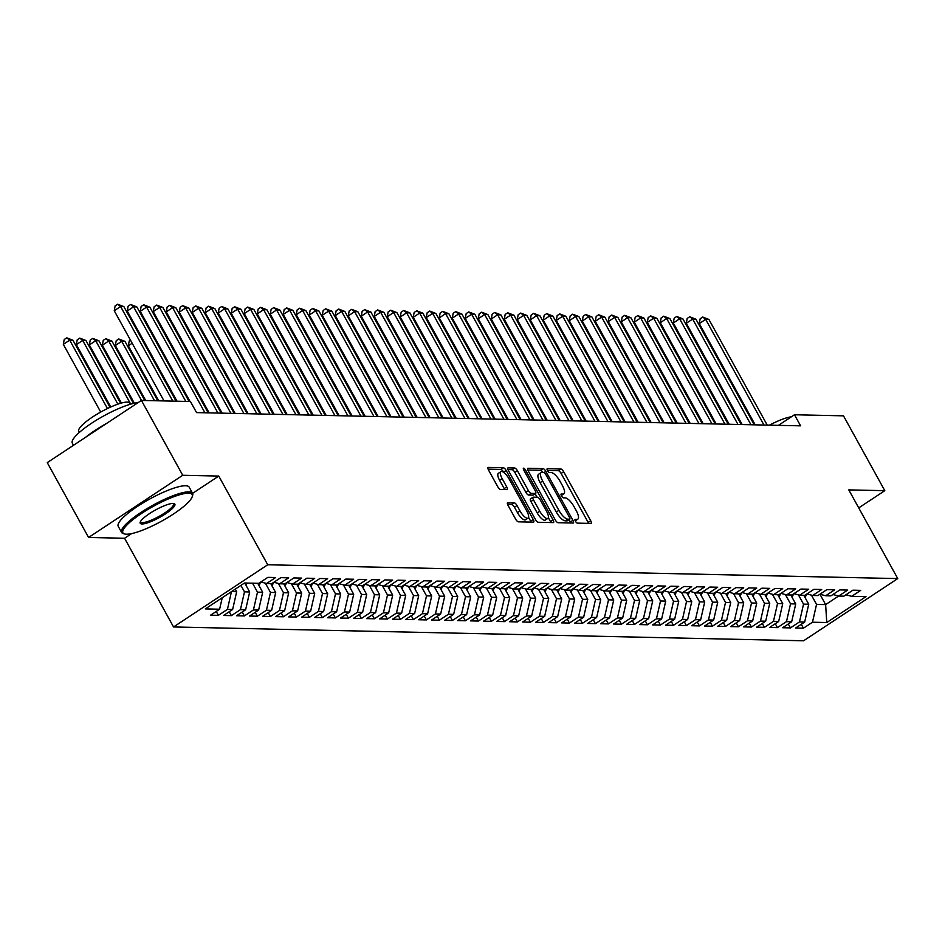 <?xml version="1.0" encoding="UTF-8"?>
<svg xmlns="http://www.w3.org/2000/svg" width="945" height="945" viewBox="0 0 945 945"><rect width="100%" height="100%" fill="white"/><g stroke="black" fill="none" stroke-linecap="round" stroke-linejoin="round"><path stroke-width="1.42" d="M575.422 521.203A2.233 0.756 56.6 0 0 577.371 523.128L590.932 523.424A3.178 1.075 56.6 0 0 591.18 523.365A3.178 1.075 56.6 0 0 590.696 520.73L563.669 471.756A3.178 1.075 56.6 0 0 560.893 469.015L547.332 468.72A2.233 0.756 56.6 0 0 547.155 468.755A2.233 0.756 56.6 0 0 547.486 470.598A2.233 0.756 56.6 0 0 549.435 472.524L551.183 472.559A10.182 3.449 56.6 0 1 560.078 481.359L562.334 485.435A10.182 3.449 56.6 0 1 563.858 493.845A10.182 3.449 56.6 0 1 563.055 494.058L561.295 494.022A2.233 0.756 56.6 0 0 561.117 494.07A2.233 0.756 56.6 0 0 561.46 495.901A2.233 0.756 56.6 0 0 563.397 497.826L565.157 497.861A10.182 3.449 56.6 0 1 574.04 506.662L576.296 510.749A10.182 3.449 56.6 0 1 577.82 519.148A10.182 3.449 56.6 0 1 577.017 519.36L575.269 519.325A2.233 0.756 56.6 0 0 575.092 519.372A2.233 0.756 56.6 0 0 575.422 521.203M507.784 502.657A3.178 1.075 56.6 0 0 507.536 502.716A3.178 1.075 56.6 0 0 508.02 505.351L515.604 519.088A3.178 1.075 56.6 0 0 518.38 521.841L533.441 522.172A3.178 1.075 56.6 0 0 533.689 522.101A3.178 1.075 56.6 0 0 533.216 519.478L506.177 470.504A3.178 1.075 56.6 0 0 503.401 467.751L488.341 467.421A3.178 1.075 56.6 0 0 488.092 467.491A3.178 1.075 56.6 0 0 488.565 470.114L497.731 486.71A3.178 1.075 56.6 0 0 500.507 489.463L506.945 489.604A3.178 1.075 56.6 0 0 507.205 489.534A3.178 1.075 56.6 0 0 506.721 486.911L502.185 478.678A8.517 2.882 56.6 0 1 500.897 471.649A8.517 2.882 56.6 0 1 509.012 478.832L526.802 511.068A8.517 2.882 56.6 0 1 528.078 518.096A8.517 2.882 56.6 0 1 519.974 510.914L517.01 505.551A3.178 1.075 56.6 0 0 514.234 502.799L507.382 502.929M192.591 493.337L218.756 476.067L182.739 475.276L141.419 400.432L190.441 401.507L196.56 412.599L800.592 425.841L794.473 414.76L778.42 425.356M218.756 476.067L267.718 564.767L897.75 578.588L803.581 640.781L173.537 626.96L267.718 564.767M858.721 507.89L884.803 490.679L848.787 489.888L897.75 578.588M884.803 490.679L843.483 415.835L794.473 414.76M555.294 519.963A3.178 1.075 56.6 0 0 558.07 522.703L573.119 523.034A3.178 1.075 56.6 0 0 573.379 522.975A3.178 1.075 56.6 0 0 572.894 520.341L545.867 471.366A3.178 1.075 56.6 0 0 543.08 468.625L528.031 468.295A3.178 1.075 56.6 0 0 527.771 468.354A3.178 1.075 56.6 0 0 528.255 470.988L555.294 519.963M553.286 522.609L538.225 522.278A3.178 1.075 56.6 0 1 535.449 519.526L508.41 470.551A3.178 1.075 56.6 0 1 507.926 467.917A3.178 1.075 56.6 0 1 508.186 467.858L514.623 467.999A3.178 1.075 56.6 0 1 517.411 470.752L528.373 490.609A3.178 1.075 56.6 0 0 531.149 493.361L535.425 493.455A3.178 1.075 56.6 0 0 535.673 493.384A3.178 1.075 56.6 0 0 535.201 490.762L523.778 470.078A2.233 0.756 56.6 0 1 523.447 468.236A2.233 0.756 56.6 0 1 525.574 470.114L553.049 519.915A3.178 1.075 56.6 0 1 553.534 522.538A3.178 1.075 56.6 0 1 553.286 522.609M801.289 624.291L803.439 628.189L812.476 622.223L826.769 622.531L865.974 596.649L851.669 596.33L860.706 590.365L852.91 590.188L843.873 596.165L838.664 596.047L847.7 590.082L839.904 589.904L830.868 595.882L825.67 595.763L834.707 589.798L826.899 589.621L817.862 595.586L812.665 595.48L821.701 589.515L813.905 589.337L804.868 595.303L799.671 595.196L808.696 589.219L800.899 589.054L791.863 595.019L786.665 594.901L795.702 588.936L787.894 588.77L778.869 594.736L773.66 594.618L782.696 588.652L774.9 588.487L765.863 594.452L760.666 594.334L769.702 588.369L761.894 588.192L752.858 594.169L747.66 594.051L756.697 588.085L748.901 587.908L739.864 593.885L734.655 593.767L743.691 587.802L735.895 587.625L726.859 593.59L721.661 593.484L730.698 587.518L722.89 587.341L713.853 593.306L708.655 593.2L717.692 587.223L709.896 587.058L700.859 593.023L695.662 592.905L704.686 586.939L696.89 586.774L687.854 592.739L682.656 592.621L691.693 586.656L683.885 586.491L674.86 592.456L669.651 592.338L678.687 586.372L670.891 586.195L661.854 592.172L656.657 592.054L665.693 586.089L657.885 585.912L648.849 591.877L643.651 591.771L652.688 585.805L644.892 585.628L635.855 591.594L630.646 591.487L639.682 585.51L631.886 585.345L622.849 591.31L617.652 591.204L626.689 585.227L618.88 585.061L609.844 591.027L604.646 590.909L613.683 584.943L605.887 584.778L596.85 590.743L591.653 590.625L600.689 584.66L592.881 584.494L583.845 590.46L578.647 590.341L587.684 584.376L579.887 584.199L570.851 590.176L565.642 590.058L574.678 584.093L566.882 583.915L557.845 589.881L552.648 589.774L561.684 583.809L553.876 583.632L544.84 589.597L539.642 589.491L548.679 583.514L540.883 583.348L531.846 589.314L526.637 589.207L535.673 583.23L527.877 583.065L518.84 589.03L513.643 588.912L522.679 582.947L514.871 582.781L505.835 588.747L500.637 588.629L509.674 582.663L501.878 582.498L492.841 588.463L487.644 588.345L496.68 582.38L488.872 582.203L479.836 588.18L474.638 588.062L483.675 582.096L475.878 581.919L466.842 587.885L461.632 587.778L470.669 581.813L462.873 581.636L453.836 587.601L448.639 587.495L457.675 581.518L449.867 581.352L440.831 587.317L435.633 587.199L444.67 581.234L436.873 581.069L427.837 587.034L422.639 586.916L431.664 580.951L423.868 580.785L414.831 586.75L409.634 586.632L418.67 580.667L410.862 580.502L401.838 586.467L396.628 586.349L405.665 580.384L397.869 580.206L388.832 586.183L383.635 586.065L392.671 580.1L384.863 579.923L375.827 585.888L370.629 585.782L379.666 579.817L371.869 579.639L362.833 585.605L357.623 585.498L366.66 579.521L358.864 579.356L349.827 585.321L344.63 585.203L353.666 579.238L345.858 579.072L336.822 585.038L331.624 584.92L340.661 578.954L332.864 578.789L323.828 584.754L318.63 584.636L327.655 578.671L319.859 578.505L310.822 584.471L305.625 584.353L314.661 578.387L306.853 578.21L297.829 584.187L292.619 584.069L301.656 578.104L293.86 577.927L284.823 583.892L279.625 583.786L288.662 577.82L280.854 577.643L271.817 583.608L266.62 583.502L275.656 577.525L267.86 577.36L258.824 583.325L244.519 583.018L205.325 608.899L219.618 609.218L222.24 597.724M803.439 628.189L795.631 628.012L804.668 622.046L799.47 621.94L803.534 604.127L798.419 594.854M788.284 623.995L790.433 627.905L799.47 621.94M790.433 627.905L782.637 627.728L791.674 621.763L786.476 621.645L790.528 603.843L785.413 594.57M775.278 623.712L777.44 627.622L786.476 621.645M777.44 627.622L769.632 627.445L778.668 621.479L773.471 621.361L777.534 603.548L772.419 594.287M762.284 623.428L764.434 627.326L773.471 621.361M764.434 627.326L756.638 627.161L765.674 621.196L760.465 621.078L764.529 603.264L759.414 594.003M749.279 623.145L751.429 627.043L760.465 621.078M751.429 627.043L743.632 626.878L752.669 620.912L747.471 620.794L751.523 602.981L746.408 593.72M736.273 622.861L738.435 626.759L747.471 620.794M738.435 626.759L730.627 626.594L739.663 620.617L734.466 620.511L738.529 602.697L733.414 593.436M723.279 622.578L725.429 626.476L734.466 620.511M725.429 626.476L717.633 626.311L726.67 620.333L721.46 620.227L725.524 602.414L720.409 593.141M710.274 622.294L712.435 626.192L721.46 620.227M712.435 626.192L704.627 626.015L713.664 620.05L708.466 619.944L712.53 602.13L707.415 592.858M697.28 621.999L699.43 625.909L708.466 619.944M699.43 625.909L691.634 625.732L700.658 619.766L695.461 619.648L699.524 601.847L694.41 592.574M684.274 621.716L686.424 625.625L695.461 619.648M686.424 625.625L678.628 625.448L687.665 619.483L682.467 619.365L686.519 601.552L681.404 592.291M671.269 621.432L673.431 625.33L682.467 619.365M673.431 625.33L665.623 625.165L674.659 619.199L669.462 619.081L673.525 601.268L668.41 592.007M658.275 621.149L660.425 625.047L669.462 619.081M660.425 625.047L652.629 624.881L661.665 618.916L656.456 618.798L660.52 600.985L655.405 591.724M645.27 620.865L647.419 624.763L656.456 618.798M647.419 624.763L639.623 624.598L648.66 618.621L643.462 618.514L647.514 600.701L642.399 591.44M632.264 620.582L634.426 624.48L643.462 618.514M634.426 624.48L626.618 624.302L635.654 618.337L630.457 618.231L634.52 600.418L629.405 591.145M619.27 620.298L621.42 624.196L630.457 618.231M621.42 624.196L613.624 624.019L622.66 618.054L617.451 617.935L621.515 600.134L616.4 590.861M606.265 620.003L608.426 623.913L617.451 617.935M608.426 623.913L600.618 623.735L609.655 617.77L604.457 617.652L608.521 599.839L603.406 590.578M593.271 619.719L595.421 623.629L604.457 617.652M595.421 623.629L587.625 623.452L596.649 617.487L591.452 617.368L595.515 599.555L590.401 590.294M580.265 619.436L582.415 623.334L591.452 617.368M582.415 623.334L574.619 623.168L583.656 617.203L578.458 617.085L582.51 599.272L577.395 590.011M567.26 619.152L569.422 623.05L578.458 617.085M569.422 623.05L561.613 622.885L570.65 616.92L565.453 616.801L569.516 598.988L564.401 589.727M554.266 618.869L556.416 622.767L565.453 616.801M556.416 622.767L548.62 622.601L557.656 616.624L552.447 616.518L556.51 598.705L551.396 589.444M541.261 618.585L543.41 622.483L552.447 616.518M543.41 622.483L535.614 622.306L544.651 616.341L539.453 616.234L543.505 598.421L538.39 589.148M528.267 618.302L530.417 622.2L539.453 616.234M530.417 622.2L522.609 622.023L531.645 616.057L526.448 615.939L530.511 598.138L525.396 588.865M515.261 618.006L517.411 621.916L526.448 615.939M517.411 621.916L509.615 621.739L518.651 615.774L513.442 615.656L517.506 597.842L512.391 588.581M502.256 617.723L504.417 621.633L513.442 615.656M504.417 621.633L496.609 621.456L505.646 615.49L500.448 615.372L504.512 597.559L499.397 588.298M489.262 617.439L491.412 621.337L500.448 615.372M491.412 621.337L483.616 621.172L492.64 615.207L487.443 615.089L491.506 597.275L486.391 588.014M476.256 617.156L478.406 621.054L487.443 615.089M478.406 621.054L470.61 620.889L479.647 614.923L474.449 614.805L478.501 596.992L473.386 587.731M463.251 616.872L465.412 620.77L474.449 614.805M465.412 620.77L457.604 620.605L466.641 614.628L461.443 614.522L465.507 596.708L460.392 587.447M450.257 616.589L452.407 620.487L461.443 614.522M452.407 620.487L444.611 620.31L453.647 614.345L448.438 614.238L452.501 596.425L447.387 587.152M437.252 616.305L439.401 620.203L448.438 614.238M439.401 620.203L431.605 620.026L440.642 614.061L435.444 613.943L439.496 596.141L434.381 586.869M424.258 616.01L426.408 619.92L435.444 613.943M426.408 619.92L418.6 619.743L427.636 613.778L422.439 613.659L426.502 595.846L421.387 586.585M411.252 615.727L413.402 619.625L422.439 613.659M413.402 619.625L405.606 619.459L414.642 613.494L409.445 613.376L413.497 595.563L408.382 586.302M398.247 615.443L400.408 619.341L409.445 613.376M400.408 619.341L392.6 619.176L401.637 613.21L396.439 613.092L400.503 595.279L395.388 586.018M385.253 615.16L387.403 619.058L396.439 613.092M387.403 619.058L379.606 618.892L388.643 612.927L383.434 612.809L387.497 594.996L382.382 585.735M372.247 614.876L374.397 618.774L383.434 612.809M374.397 618.774L366.601 618.609L375.637 612.632L370.44 612.525L374.492 594.712L369.377 585.439M359.242 614.593L361.403 618.491L370.44 612.525M361.403 618.491L353.595 618.313L362.632 612.348L357.434 612.242L361.498 594.429L356.383 585.156M346.248 614.309L348.398 618.207L357.434 612.242M348.398 618.207L340.602 618.03L349.638 612.065L344.429 611.947L348.492 594.145L343.378 584.872M333.242 614.014L335.392 617.924L344.429 611.947M335.392 617.924L327.596 617.746L336.633 611.781L331.435 611.663L335.499 593.85L330.384 584.589M320.249 613.73L322.399 617.628L331.435 611.663M322.399 617.628L314.59 617.463L323.627 611.498L318.43 611.38L322.493 593.566L317.378 584.305M307.243 613.447L309.393 617.345L318.43 611.38M309.393 617.345L301.597 617.179L310.633 611.214L305.436 611.096L309.487 593.283L304.373 584.022M294.238 613.163L296.399 617.061L305.436 611.096M296.399 617.061L288.591 616.896L297.628 610.931L292.43 610.813L296.494 592.999L291.379 583.738M281.244 612.88L283.394 616.778L292.43 610.813M283.394 616.778L275.597 616.612L284.634 610.635L279.425 610.529L283.488 592.716L278.373 583.443M268.238 612.596L270.388 616.494L279.425 610.529M270.388 616.494L262.592 616.317L271.628 610.352L266.431 610.246L270.483 592.432L265.368 583.159M255.233 612.313L257.394 616.211L266.431 610.246M257.394 616.211L249.586 616.034L258.623 610.068L253.425 609.95L257.489 592.149L252.539 583.183M242.239 612.017L244.389 615.927L253.425 609.95M244.389 615.927L236.593 615.75L245.629 609.785L240.42 609.667L244.483 591.853L240.916 585.392M229.233 611.734L231.395 615.632L240.42 609.667M231.395 615.632L223.587 615.467L232.624 609.501L227.426 609.383L231.466 591.629M216.24 611.45L218.389 615.349L227.426 609.383M218.389 615.349L210.593 615.183L219.618 609.218M266.62 583.502L260.891 581.966M279.625 583.786L273.885 582.25M231.549 591.57L236.687 591.688L235.27 589.125M232.624 609.501L236.687 591.688M292.619 584.069L286.89 582.533M244.483 591.853L249.681 591.972L244.743 583.018M245.629 609.785L249.681 591.972M305.625 584.353L299.884 582.817M257.489 592.149L262.686 592.255L257.749 583.301M258.623 610.068L262.686 592.255M318.63 584.636L312.889 583.1M270.483 592.432L275.692 592.539L270.742 583.585M271.628 610.352L275.692 592.539M331.624 584.92L325.895 583.384M283.488 592.716L288.686 592.834L283.748 583.868M284.634 610.635L288.686 592.834M344.63 585.203L338.889 583.679M296.494 592.999L301.691 593.117L296.742 584.164M297.628 610.931L301.691 593.117M357.623 585.498L351.894 583.963M309.487 593.283L314.697 593.401L309.747 584.447M310.633 611.214L314.697 593.401M370.629 585.782L364.888 584.246M322.493 593.566L327.691 593.684L322.753 584.731M323.627 611.498L327.691 593.684M383.635 586.065L377.894 584.53M335.499 593.85L340.696 593.968L335.747 585.014M336.633 611.781L340.696 593.968M396.628 586.349L390.899 584.813M348.492 594.145L353.69 594.251L348.752 585.298M349.638 612.065L353.69 594.251M409.634 586.632L403.893 585.097M361.498 594.429L366.695 594.535L361.758 585.581M362.632 612.348L366.695 594.535M422.639 586.916L416.899 585.38M374.492 594.712L379.701 594.83L374.752 585.865M375.637 612.632L379.701 594.83M435.633 587.199L429.904 585.676M387.497 594.996L392.695 595.114L387.757 586.16M388.643 612.927L392.695 595.114M448.639 587.495L442.898 585.959M400.503 595.279L405.7 595.397L400.751 586.443M401.637 613.21L405.7 595.397M461.632 587.778L455.903 586.243M413.497 595.563L418.694 595.681L413.756 586.727M414.642 613.494L418.694 595.681M474.638 588.062L468.897 586.526M426.502 595.846L431.7 595.964L426.762 587.01M427.636 613.778L431.7 595.964M487.644 588.345L481.903 586.81M439.496 596.141L444.705 596.248L439.756 587.294M440.642 614.061L444.705 596.248M500.637 588.629L494.908 587.093M452.501 596.425L457.699 596.531L452.761 587.577M453.647 614.345L457.699 596.531M513.643 588.912L507.902 587.377M465.507 596.708L470.704 596.827L465.755 587.861M466.641 614.628L470.704 596.827M526.637 589.207L520.908 587.672M478.501 596.992L483.71 597.11L478.761 588.156M479.647 614.923L483.71 597.11M539.642 589.491L533.913 587.955M491.506 597.275L496.704 597.394L491.766 588.44M492.64 615.207L496.704 597.394M552.648 589.774L546.907 588.239M504.512 597.559L509.709 597.677L504.76 588.723M505.646 615.49L509.709 597.677M565.642 590.058L559.912 588.522M517.506 597.842L522.703 597.961L517.765 589.007M518.651 615.774L522.703 597.961M578.647 590.341L572.906 588.806M530.511 598.138L535.709 598.244L530.771 589.29M531.645 616.057L535.709 598.244M591.653 590.625L585.912 589.089M543.505 598.421L548.714 598.528L543.765 589.574M544.651 616.341L548.714 598.528M604.646 590.909L598.917 589.373M556.51 598.705L561.708 598.823L556.77 589.857M557.656 616.624L561.708 598.823M617.652 591.204L611.911 589.668M569.516 598.988L574.714 599.106L569.764 590.153M570.65 616.92L574.714 599.106M630.646 591.487L624.917 589.952M582.51 599.272L587.719 599.39L582.77 590.436M583.656 617.203L587.719 599.39M643.651 591.771L637.922 590.235M595.515 599.555L600.713 599.673L595.775 590.719M596.649 617.487L600.713 599.673M656.657 592.054L650.916 590.519M608.521 599.839L613.718 599.957L608.769 591.003M609.655 617.77L613.718 599.957M669.651 592.338L663.922 590.802M621.515 600.134L626.712 600.24L621.775 591.286M622.66 618.054L626.712 600.24M682.656 592.621L676.915 591.086M634.52 600.418L639.718 600.524L634.78 591.57M635.654 618.337L639.718 600.524M695.662 592.905L689.921 591.369M647.514 600.701L652.723 600.819L647.774 591.853M648.66 618.621L652.723 600.819M708.655 593.2L702.926 591.664M660.52 600.985L665.717 601.103L660.779 592.149M661.665 618.916L665.717 601.103M721.661 593.484L715.92 591.948M673.525 601.268L678.723 601.386L673.773 592.432M674.659 619.199L678.723 601.386M734.655 593.767L728.926 592.231M686.519 601.552L691.728 601.67L686.779 592.716M687.665 619.483L691.728 601.67M747.66 594.051L741.931 592.515M699.524 601.847L704.722 601.953L699.784 592.999M700.658 619.766L704.722 601.953M760.666 594.334L754.925 592.798M712.53 602.13L717.727 602.237L712.778 593.283M713.664 620.05L717.727 602.237M773.66 594.618L767.931 593.082M725.524 602.414L730.721 602.52L725.784 593.566M726.67 620.333L730.721 602.52M786.665 594.901L780.924 593.365M738.529 602.697L743.727 602.815L738.789 593.862M739.663 620.617L743.727 602.815M799.671 595.196L793.93 593.661M751.523 602.981L756.732 603.099L751.783 594.145M752.669 620.912L756.732 603.099M812.665 595.48L806.935 593.944M764.529 603.264L769.726 603.382L764.788 594.429M765.674 621.196L769.726 603.382M825.67 595.763L819.929 594.228L825.635 604.611L838.617 596.035M777.534 603.548L782.732 603.666L777.782 594.712M778.668 621.479L782.732 603.666M838.664 596.047L832.935 594.511M790.528 603.843L795.737 603.949L790.788 594.996M791.674 621.763L795.737 603.949M851.669 596.33L845.94 594.795M803.534 604.127L808.731 604.233L803.793 595.279M804.668 622.046L808.731 604.233M141.419 400.432L47.25 462.625L88.57 537.469L124.575 538.26L173.537 626.96M182.739 475.276L88.57 537.469M812.476 622.223L816.539 604.41L811.424 595.137M816.539 604.41L825.635 604.611L826.769 622.531M124.575 538.26L131.627 533.606M575.245 520.86A10.182 3.449 56.6 0 0 575.281 520.837L577.82 519.148M561.271 495.546A10.182 3.449 56.6 0 0 561.306 495.534L563.858 493.845M588.605 523.376A3.178 1.075 56.6 0 0 588.156 522.42L561.117 473.445A3.178 1.075 56.6 0 0 558.341 470.693L547.403 470.456M542.914 472.382A3.178 1.075 56.6 0 0 540.54 470.303L527.806 470.019M570.804 522.987A3.178 1.075 56.6 0 0 570.355 522.03L569.044 519.655M569.622 519.195A2.233 0.756 56.6 0 0 569.8 519.148A2.233 0.756 56.6 0 0 569.457 517.317L545.726 474.319A2.233 0.756 56.6 0 0 543.788 472.405L541.934 472.358A10.182 3.449 56.6 0 0 541.131 472.571A10.182 3.449 56.6 0 0 542.654 480.981L558.873 510.359A10.182 3.449 56.6 0 0 567.768 519.159L569.622 519.195L567.071 520.884A2.233 0.756 56.6 0 0 567.248 520.837A2.233 0.756 56.6 0 0 567.366 520.695M541.131 472.571L538.579 474.248A10.182 3.449 56.6 0 0 540.115 482.659L542.654 480.981M567.071 520.884L565.228 520.837A10.182 3.449 56.6 0 1 556.333 512.048L540.115 482.659M507.961 469.594L512.084 469.677L514.623 467.999M533.287 494.861A3.178 1.075 56.6 0 1 533.134 495.062A3.178 1.075 56.6 0 1 532.874 495.133L528.598 495.038A3.178 1.075 56.6 0 1 525.822 492.286L514.86 472.429A3.178 1.075 56.6 0 0 512.084 469.677M535.142 493.739L537.067 497.247M548.336 517.659L550.51 521.593L553.049 519.915M539.749 511.221A8.517 2.882 56.6 0 0 547.852 518.392A8.517 2.882 56.6 0 0 546.576 511.363L540.304 500.011A3.178 1.075 56.6 0 0 537.528 497.259L533.252 497.164A3.178 1.075 56.6 0 0 533.004 497.235A3.178 1.075 56.6 0 0 533.476 499.858L539.749 511.221L537.197 512.899A8.517 2.882 56.6 0 0 545.312 520.081L547.852 518.392M532.838 497.436L530.7 498.842A3.178 1.075 56.6 0 0 530.452 498.913A3.178 1.075 56.6 0 0 530.936 501.535L533.476 499.858M537.197 512.899L530.936 501.535M550.959 522.55A3.178 1.075 56.6 0 0 550.51 521.593M528.078 518.096L525.538 519.774A8.517 2.882 56.6 0 1 517.435 512.603L514.47 507.229A3.178 1.075 56.6 0 0 511.694 504.476L507.571 504.382M500.897 471.649L498.358 473.327A8.517 2.882 56.6 0 0 499.633 480.355L502.185 478.678M504.63 489.545A3.178 1.075 56.6 0 0 504.181 488.589L499.633 480.355M503.779 472.465L503.626 472.181A3.178 1.075 56.6 0 0 500.85 469.429L488.116 469.157M531.114 522.112A3.178 1.075 56.6 0 0 530.665 521.156L528.574 517.364M805.01 597.5A8.588 7.867 -88.7 0 0 806.345 594.334M649.817 352.001L650.503 351.54M652.227 354.659L651.53 355.119M763.985 425.037L705.655 319.375L708.904 319.445L767.234 425.12M755.197 424.848L699.288 323.58L705.655 319.375L702.726 317.047L708.904 319.445M699.288 323.58L700.186 318.737L702.726 317.047M792.005 597.205A8.588 7.867 -88.7 0 0 793.339 594.039M636.812 351.717L637.509 351.257M639.222 354.375L638.536 354.836M779.011 596.921A8.588 7.867 -88.7 0 0 780.346 593.755M623.806 351.434L624.503 350.973M626.228 354.091L625.531 354.552M750.98 424.754L692.65 319.091L695.898 319.162L754.228 424.825M742.191 424.565L686.283 323.296L692.65 319.091L689.732 316.764L695.898 319.162M686.283 323.296L687.18 318.453L689.732 316.764M737.986 424.47L679.644 318.808L682.904 318.878L741.234 424.541M729.197 424.281L673.289 323.001L679.644 318.808L676.726 316.481L682.904 318.878M673.289 323.001L674.187 318.158L676.726 316.481M769.395 425.167A29.177 6.272 -28.9 0 1 791.355 416.816M188.598 493.184A39.548 8.493 151.1 0 0 143.782 511.989A39.548 8.493 151.1 0 0 124.669 533.984A39.548 8.493 151.1 0 0 126.5 534.208A39.548 8.493 151.1 0 0 163.934 519.856A39.548 8.493 151.1 0 0 192.225 496.692A39.548 8.493 151.1 0 0 188.598 493.184M124.669 533.984L123.405 533.653A40.529 8.706 -28.9 0 1 121.61 532.448A40.529 8.706 -28.9 0 1 146.699 508.812A40.529 8.706 -28.9 0 1 188.905 491.849A40.529 8.706 -28.9 0 1 192.567 493.278A40.529 8.706 -28.9 0 1 192.626 495.44L192.225 496.692M173.077 503.449A19.774 4.252 -28.9 0 1 173.986 503.555A19.774 4.252 -28.9 0 1 164.43 514.553A19.774 4.252 -28.9 0 1 142.022 523.955A19.774 4.252 -28.9 0 1 140.203 522.207A19.774 4.252 -28.9 0 1 154.354 510.619A19.774 4.252 -28.9 0 1 173.077 503.449M140.51 521.522A18.805 4.04 151.1 0 0 140.628 521.959A18.805 4.04 151.1 0 0 142.329 522.62A18.805 4.04 151.1 0 0 161.914 514.741A18.805 4.04 151.1 0 0 173.549 503.779A18.805 4.04 151.1 0 0 173.242 503.449M73.497 445.296L72.34 443.193A40.529 8.706 -28.9 0 1 95.917 420.478A40.529 8.706 -28.9 0 1 138.064 402.653M85.617 437.287A40.529 8.706 -28.9 0 1 107.068 423.124M79.356 432.42L78.754 431.333A29.177 6.272 -28.9 0 1 96.815 414.323A29.177 6.272 -28.9 0 1 127.209 402.109A29.177 6.272 -28.9 0 1 129.843 403.137L130.445 404.224M121.61 532.448L118.243 526.353A40.529 8.706 -28.9 0 1 143.333 502.716A40.529 8.706 -28.9 0 1 185.539 485.754A40.529 8.706 -28.9 0 1 189.201 487.183L192.567 493.278M766.005 596.638A8.588 7.867 -88.7 0 0 767.34 593.472M610.813 351.15L611.509 350.689M613.222 353.796L612.525 354.257M753.011 596.354A8.588 7.867 -88.7 0 0 754.346 593.188M597.807 350.855L598.504 350.406M600.229 353.513L599.532 353.973M724.98 424.187L666.65 318.524L669.899 318.595L728.229 424.258M716.192 423.998L660.283 322.717L666.65 318.524L663.721 316.197L669.899 318.595M660.283 322.717L661.181 317.874L663.721 316.197M711.975 423.903L653.645 318.229L656.893 318.3L715.235 423.974M703.186 423.714L647.29 322.434L653.645 318.229L650.727 315.913L656.893 318.3M647.29 322.434L648.175 317.591L650.727 315.913M740.006 596.071A8.588 7.867 -88.7 0 0 741.341 592.905M584.801 350.571L585.498 350.111M587.223 353.229L586.526 353.69M698.981 423.62L640.651 317.945L643.899 318.016L702.229 423.691M690.193 423.419L634.284 322.151L640.651 317.945L637.721 315.63L643.899 318.016M634.284 322.151L635.182 317.307L637.721 315.63M727 595.787A8.588 7.867 -88.7 0 0 728.335 592.621M571.808 350.288L572.505 349.827M574.217 352.946L573.52 353.406M685.976 423.336L627.645 317.662L630.894 317.733L689.224 423.407M677.187 423.136L621.278 321.867L627.645 317.662L624.728 315.346L630.894 317.733M621.278 321.867L622.176 317.024L624.728 315.346M714.007 595.492A8.588 7.867 -88.7 0 0 715.341 592.326M558.802 350.004L559.499 349.544M561.224 352.662L560.527 353.123M701.001 595.208A8.588 7.867 -88.7 0 0 702.336 592.042M545.808 349.721L546.505 349.26M548.218 352.379L547.521 352.839M687.995 594.925A8.588 7.867 -88.7 0 0 689.33 591.759M532.803 349.437L533.5 348.977M535.213 352.095L534.527 352.556M675.002 594.641A8.588 7.867 -88.7 0 0 676.336 591.476M519.797 349.154L520.494 348.693M522.219 351.8L521.522 352.261M661.996 594.358A8.588 7.867 -88.7 0 0 663.331 591.192M506.803 348.859L507.5 348.41M509.213 351.516L508.516 351.977M649.002 594.074A8.588 7.867 -88.7 0 0 650.337 590.909M493.798 348.575L494.495 348.114M496.219 351.233L495.523 351.694M635.997 593.791A8.588 7.867 -88.7 0 0 637.332 590.625M480.792 348.292L481.489 347.831M483.214 350.949L482.517 351.41M622.991 593.495A8.588 7.867 -88.7 0 0 624.326 590.33M467.799 348.008L468.496 347.547M470.208 350.666L469.511 351.127M609.997 593.212A8.588 7.867 -88.7 0 0 611.332 590.046M454.793 347.725L455.49 347.264M457.215 350.382L456.518 350.843M596.992 592.928A8.588 7.867 -88.7 0 0 598.327 589.763M441.799 347.441L442.496 346.98M444.209 350.099L443.512 350.548M583.986 592.645A8.588 7.867 -88.7 0 0 585.321 589.479M428.794 347.158L429.491 346.697M431.215 349.804L430.518 350.264M570.993 592.361A8.588 7.867 -88.7 0 0 572.327 589.196M415.788 346.862L416.485 346.413M418.21 349.52L417.513 349.981M557.987 592.078A8.588 7.867 -88.7 0 0 559.322 588.912M402.794 346.579L403.491 346.118M405.204 349.237L404.507 349.697M544.993 591.794A8.588 7.867 -88.7 0 0 546.328 588.629M389.789 346.295L390.486 345.835M392.21 348.953L391.513 349.414M531.988 591.499A8.588 7.867 -88.7 0 0 533.323 588.333M376.795 346.012L377.48 345.551M379.205 348.67L378.508 349.13M518.982 591.216A8.588 7.867 -88.7 0 0 520.317 588.05M363.79 345.728L364.486 345.268M366.199 348.386L365.502 348.847M505.988 590.932A8.588 7.867 -88.7 0 0 507.323 587.766M350.784 345.445L351.481 344.984M353.206 348.103L352.509 348.551M492.983 590.649A8.588 7.867 -88.7 0 0 494.318 587.483M337.79 345.161L338.487 344.701M340.2 347.807L339.503 348.268M479.977 590.365A8.588 7.867 -88.7 0 0 481.312 587.199M324.785 344.866L325.482 344.405M327.206 347.524L326.509 347.984M466.984 590.082A8.588 7.867 -88.7 0 0 468.318 586.916M311.779 344.582L312.476 344.122M314.201 347.24L313.504 347.701M453.978 589.798A8.588 7.867 -88.7 0 0 455.313 586.632M298.785 344.299L299.482 343.838M301.195 346.957L300.498 347.417M440.984 589.503A8.588 7.867 -88.7 0 0 442.319 586.337M285.78 344.015L286.477 343.555M288.201 346.673L287.504 347.134M427.979 589.219A8.588 7.867 -88.7 0 0 429.313 586.054M272.786 343.732L273.471 343.271M275.196 346.39L274.499 346.85M414.973 588.936A8.588 7.867 -88.7 0 0 416.308 585.77M259.78 343.448L260.477 342.988M262.19 346.106L261.505 346.555M401.979 588.652A8.588 7.867 -88.7 0 0 403.314 585.487M246.775 343.165L247.472 342.704M249.196 345.811L248.5 346.272M388.974 588.369A8.588 7.867 -88.7 0 0 390.309 585.203M233.781 342.87L234.478 342.409M236.191 345.527L235.494 345.988M375.98 588.085A8.588 7.867 -88.7 0 0 377.315 584.92M220.776 342.586L221.473 342.125M223.197 345.244L222.5 345.705M362.974 587.802A8.588 7.867 -88.7 0 0 364.309 584.636M207.77 342.303L208.467 341.842M210.192 344.96L209.495 345.421M349.969 587.506A8.588 7.867 -88.7 0 0 351.304 584.341M194.776 342.019L195.473 341.558M197.186 344.677L196.489 345.138M336.975 587.223A8.588 7.867 -88.7 0 0 338.31 584.057M181.771 341.736L182.468 341.275M184.192 344.393L183.495 344.854M323.97 586.939A8.588 7.867 -88.7 0 0 325.304 583.774M168.777 341.452L169.462 340.991M171.187 344.11L170.49 344.559M310.964 586.656A8.588 7.867 -88.7 0 0 312.299 583.49M155.771 341.169L156.468 340.708M158.181 343.815L157.496 344.275M297.97 586.372A8.588 7.867 -88.7 0 0 299.305 583.207M142.766 340.873L143.463 340.413M145.187 343.531L144.49 343.992M284.965 586.089A8.588 7.867 -88.7 0 0 286.3 582.923M132.182 343.248L128.343 345.787L158.713 400.81M128.343 345.787L129.241 340.944L130.469 340.129M271.971 585.805A8.588 7.867 -88.7 0 0 273.306 582.64M157.756 400.786L124.953 341.369L121.704 341.299L115.337 345.504L145.719 400.526M115.337 345.504L116.235 340.661L118.775 338.983L121.704 341.299L154.507 400.715M118.775 338.983L124.953 341.369M258.965 585.51A8.588 7.867 -88.7 0 0 260.3 582.344M144.75 400.503L111.947 341.086L108.699 341.015L102.343 345.22L134.355 403.22M102.343 345.22L103.229 340.377L105.781 338.688L108.699 341.015L141.502 400.432M105.781 338.688L111.947 341.086M245.96 585.227A8.588 7.867 -88.7 0 0 247.023 583.065M133.517 403.409L98.953 340.802L95.705 340.732L89.338 344.937L121.409 403.042M89.338 344.937L90.236 340.094L92.775 338.404L95.705 340.732L130.705 404.141M92.775 338.404L98.953 340.802M672.982 423.041L614.64 317.378L617.9 317.449L676.23 423.112M664.181 422.852L608.285 321.583L614.64 317.378L611.722 315.051L617.9 317.449M608.285 321.583L609.171 316.74L611.722 315.051M659.976 422.758L601.646 317.095L604.894 317.166L663.225 422.828M651.188 422.569L595.279 321.3L601.646 317.095L598.717 314.768L604.894 317.166M595.279 321.3L596.177 316.457L598.717 314.768M646.971 422.474L588.64 316.811L591.889 316.882L650.219 422.545M638.182 422.285L582.274 321.005L588.64 316.811L585.723 314.484L591.889 316.882M582.274 321.005L583.171 316.162L585.723 314.484M633.977 422.191L575.647 316.516L578.895 316.599L637.225 422.261M625.188 422.002L569.28 320.721L575.647 316.516L572.717 314.201L578.895 316.599M569.28 320.721L570.178 315.878L572.717 314.201M620.971 421.907L562.641 316.232L565.89 316.303L624.22 421.978M612.183 421.718L556.274 320.438L562.641 316.232L559.712 313.917L565.89 316.303M556.274 320.438L557.172 315.595L559.712 313.917M607.966 421.624L549.636 315.949L552.884 316.02L611.226 421.694M599.177 421.423L543.28 320.154L549.636 315.949L546.718 313.634L552.884 316.02M543.28 320.154L544.166 315.311L546.718 313.634M594.972 421.34L536.642 315.665L539.89 315.736L598.22 421.411M586.183 421.139L530.275 319.871L536.642 315.665L533.712 313.35L539.89 315.736M530.275 319.871L531.173 315.028L533.712 313.35M581.966 421.045L523.636 315.382L526.885 315.453L585.215 421.116M573.178 420.856L517.269 319.587L523.636 315.382L520.719 313.055L526.885 315.453M517.269 319.587L518.167 314.744L520.719 313.055M568.973 420.761L510.631 315.098L513.891 315.169L572.221 420.832M560.184 420.572L504.276 319.304L510.631 315.098L507.713 312.771L513.891 315.169M504.276 319.304L505.162 314.461L507.713 312.771M555.967 420.478L497.637 314.815L500.885 314.886L559.216 420.549M547.179 420.289L491.27 319.008L497.637 314.815L494.707 312.488L500.885 314.886M491.27 319.008L492.168 314.165L494.707 312.488M542.962 420.194L484.631 314.52L487.88 314.602L546.222 420.265M534.173 420.005L478.264 318.725L484.631 314.52L481.714 312.204L487.88 314.602M478.264 318.725L479.162 313.882L481.714 312.204M529.968 419.911L471.638 314.236L474.886 314.307L533.216 419.982M521.179 419.722L465.271 318.441L471.638 314.236L468.708 311.921L474.886 314.307M465.271 318.441L466.168 313.598L468.708 311.921M516.962 419.627L458.632 313.953L461.881 314.023L520.211 419.698M508.174 419.426L452.265 318.158L458.632 313.953L455.703 311.637L461.881 314.023M452.265 318.158L453.163 313.315L455.703 311.637M503.957 419.344L445.627 313.669L448.875 313.74L507.217 419.415M495.168 419.143L439.271 317.874L445.627 313.669L442.709 311.354L448.875 313.74M439.271 317.874L440.157 313.031L442.709 311.354M490.963 419.048L432.633 313.386L435.881 313.457L494.211 419.119M482.174 418.859L426.266 317.591L432.633 313.386L429.703 311.059L435.881 313.457M426.266 317.591L427.164 312.748L429.703 311.059M477.957 418.765L419.627 313.102L422.876 313.173L481.206 418.836M469.169 418.576L413.26 317.307L419.627 313.102L416.71 310.775L422.876 313.173M413.26 317.307L414.158 312.464L416.71 310.775M464.964 418.481L406.622 312.819L409.882 312.889L468.212 418.552M456.175 418.292L400.267 317.012L406.622 312.819L403.704 310.492L409.882 312.889M400.267 317.012L401.164 312.169L403.704 310.492M451.958 418.198L393.628 312.523L396.876 312.594L455.207 418.269M443.17 418.009L387.261 316.729L393.628 312.523L390.698 310.208L396.876 312.594M387.261 316.729L388.159 311.885L390.698 310.208M438.952 417.914L380.622 312.24L383.871 312.311L442.213 417.985M430.164 417.725L374.267 316.445L380.622 312.24L377.705 309.925L383.871 312.311M374.267 316.445L375.153 311.602L377.705 309.925M425.959 417.631L367.629 311.956L370.877 312.027L429.207 417.702M417.17 417.43L361.262 316.162L367.629 311.956L364.699 309.641L370.877 312.027M361.262 316.162L362.159 311.318L364.699 309.641M412.953 417.347L354.623 311.673L357.871 311.744L416.202 417.418M404.165 417.147L348.256 315.878L354.623 311.673L351.694 309.358L357.871 311.744M348.256 315.878L349.154 311.035L351.694 309.358M399.959 417.052L341.617 311.389L344.866 311.46L403.208 417.123M391.159 416.863L335.262 315.595L341.617 311.389L338.7 309.062L344.866 311.46M335.262 315.595L336.148 310.751L338.7 309.062M386.954 416.769L328.624 311.106L331.872 311.177L390.202 416.839M378.165 416.58L322.257 315.299L328.624 311.106L325.694 308.779L331.872 311.177M322.257 315.299L323.155 310.468L325.694 308.779M373.948 416.485L315.618 310.822L318.867 310.893L377.197 416.556M365.16 416.296L309.251 315.016L315.618 310.822L312.701 308.495L318.867 310.893M309.251 315.016L310.149 310.173L312.701 308.495M360.955 416.202L302.613 310.527L305.873 310.598L364.203 416.272M352.166 416.013L296.257 314.732L302.613 310.527L299.695 308.212L305.873 310.598M296.257 314.732L297.155 309.889L299.695 308.212M347.949 415.918L289.619 310.243L292.867 310.314L351.197 415.989M339.16 415.717L283.252 314.449L289.619 310.243L286.689 307.928L292.867 310.314M283.252 314.449L284.15 309.606L286.689 307.928M334.943 415.635L276.613 309.96L279.862 310.031L338.204 415.705M326.155 415.434L270.258 314.165L276.613 309.96L273.696 307.645L279.862 310.031M270.258 314.165L271.144 309.322L273.696 307.645M321.95 415.351L263.62 309.677L266.868 309.747L325.198 415.422M313.161 415.15L257.253 313.882L263.62 309.677L260.69 307.349L266.868 309.747M257.253 313.882L258.15 309.039L260.69 307.349M308.944 415.056L250.614 309.393L253.862 309.464L312.193 415.127M300.156 414.867L244.247 313.598L250.614 309.393L247.696 307.066L253.862 309.464M244.247 313.598L245.145 308.755L247.696 307.066M295.95 414.772L237.608 309.109L240.869 309.18L299.199 414.843M287.15 414.583L231.253 313.303L237.608 309.109L234.691 306.782L240.869 309.18M231.253 313.303L232.139 308.472L234.691 306.782M282.945 414.489L224.615 308.826L227.863 308.897L286.193 414.56M274.156 414.3L218.248 313.019L224.615 308.826L221.685 306.499L227.863 308.897M218.248 313.019L219.145 308.176L221.685 306.499M269.939 414.205L211.609 308.531L214.858 308.602L273.188 414.276M261.151 414.016L205.242 312.736L211.609 308.531L208.691 306.215L214.858 308.602M205.242 312.736L206.14 307.893L208.691 306.215M256.945 413.922L198.604 308.247L201.864 308.318L260.194 413.993M248.157 413.721L192.248 312.452L198.604 308.247L195.686 305.932L201.864 308.318M192.248 312.452L193.146 307.609L195.686 305.932M243.94 413.638L185.61 307.964L188.858 308.035L247.188 413.709M235.151 413.437L179.243 312.169L185.61 307.964L182.68 305.648L188.858 308.035M179.243 312.169L180.141 307.326L182.68 305.648M230.934 413.343L172.604 307.68L175.853 307.751L234.195 413.426M222.146 413.154L166.249 311.885L172.604 307.68L169.687 305.353L175.853 307.751M166.249 311.885L167.135 307.042L169.687 305.353M217.941 413.059L159.611 307.397L162.859 307.468L221.189 413.13M209.152 412.87L153.244 311.602L159.611 307.397L156.681 305.07L162.859 307.468M153.244 311.602L154.141 306.759L156.681 305.07M204.935 412.776L146.605 307.113L149.853 307.184L208.183 412.847M190.028 401.495L140.238 311.307L146.605 307.113L143.687 304.786L149.853 307.184M140.238 311.307L141.136 306.463L143.687 304.786M120.594 403.279L85.948 340.519L82.699 340.448L76.332 344.641L110.754 407M76.332 344.641L77.23 339.798L79.782 338.121L82.699 340.448L117.865 404.153M79.782 338.121L85.948 340.519M185.811 401.401L133.599 306.83L136.86 306.901L189.071 401.471M177.022 401.212L127.244 311.023L133.599 306.83L130.682 304.503L136.86 306.901M127.244 311.023L128.13 306.18L130.682 304.503M109.998 407.342L72.942 340.235L69.694 340.165L63.339 344.358L100.702 412.055M63.339 344.358L64.225 339.515L66.776 337.837L69.694 340.165L107.446 408.547M66.776 337.837L72.942 340.235M172.817 401.117L120.606 306.534L123.854 306.605L176.065 401.188M164.028 400.928L114.239 310.74L120.606 306.534L117.676 304.219L123.854 306.605M114.239 310.74L115.136 305.896L117.676 304.219M575.139 520.601L577.017 519.36M561.165 495.298L563.055 494.058M558.341 470.693L560.893 469.015M561.117 473.445L563.669 471.756M588.156 522.42L590.696 520.73M540.54 470.303L543.08 468.625M544.131 472.512L545.867 471.366M570.355 522.03L572.894 520.341M556.333 512.048L558.873 510.359M565.228 520.837L567.768 519.159M514.86 472.429L517.411 470.752M525.822 492.286L528.373 490.609M528.598 495.038L531.149 493.361M532.874 495.133L535.425 493.455M524.274 470.976L525.574 470.114M511.694 504.476L514.234 502.799M514.47 507.229L517.01 505.551M517.435 512.603L519.974 510.914M504.181 488.589L506.721 486.911M500.85 469.429L503.401 467.751M503.626 472.181L506.177 470.504M530.665 521.156L533.216 519.478M567.248 520.837L569.8 519.148M533.134 495.062L535.673 493.384M530.452 498.913L533.004 497.235"/></g></svg>
